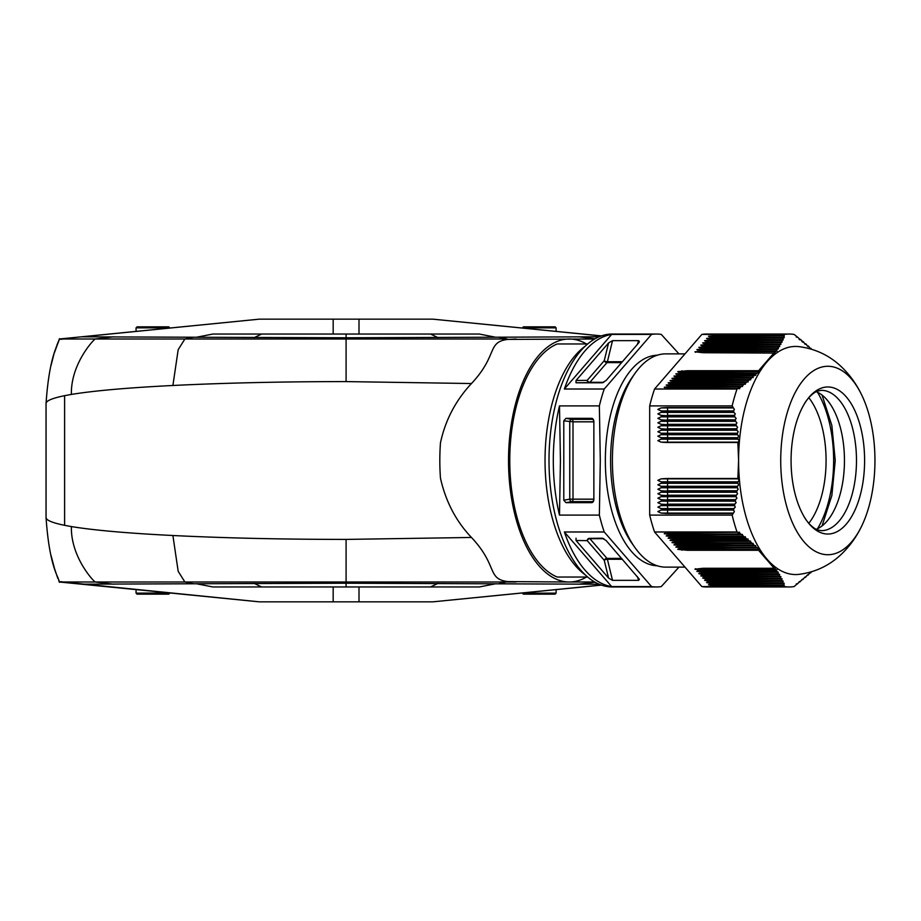 <?xml version="1.0" encoding="UTF-8"?>
<svg xmlns="http://www.w3.org/2000/svg" width="921" height="921" viewBox="0 0 921 921"><rect width="100%" height="100%" fill="white"/><g stroke="black" fill="none" stroke-linecap="round" stroke-linejoin="round"><path stroke-width="1.38" d="M587.69 343.959L557.205 343.959A119.028 59.508 -90 0 0 509.774 460.5A119.028 59.508 -90 0 0 557.205 577.041L587.69 577.041M585.157 346.227A121.503 60.751 90 0 0 545.036 460.5A121.503 60.751 90 0 0 585.157 574.773M599.168 336.775L498.434 337.201L507.287 338.997L346.089 338.997L346.089 381.593C282.977 381.616 225.254 382.917 172.895 385.485C128.065 387.729 94.23 390.7 71.389 394.418L64.608 395.673L64.608 525.327L71.389 526.582C94.23 530.3 128.065 533.271 172.895 535.515L178.179 571.308L184.891 582.003L346.089 582.003L346.089 539.407L471.46 537.461C498.146 565.793 486.702 578.952 507.805 581.6L569.282 582.003A121.503 60.751 -90 0 0 586.47 577.041L557.205 577.041M594.701 582.003L569.282 582.003A121.503 60.751 -90 0 1 508.53 460.5A121.503 60.751 -90 0 1 569.282 338.997A121.503 60.751 -90 0 1 586.47 343.959M346.089 582.003L516.071 582.003M54.42 352.731L59.439 338.997L259.296 319.161L81.854 336.821L346.089 337.788L346.089 334.035L213.004 334.035M346.089 338.997L59.428 338.997L259.296 319.161L359.006 319.161L359.006 334.035M64.62 395.673C52.29 398.194 46.096 400.796 46.05 403.467L46.05 517.533C47.811 543.436 51.461 562.8 57.021 575.66C61.903 586.55 56.48 580.38 62.939 582.003L259.296 601.839L81.854 584.179L346.089 583.212L346.089 586.965L213.004 586.965M64.62 525.327C52.29 522.806 46.096 520.204 46.05 517.533M172.895 535.515C225.254 538.083 282.977 539.384 346.089 539.407M193.744 583.799L184.891 582.003L62.939 582.003M113.605 584.213L95.324 582.003C93.954 581.842 70.629 557.078 71.389 526.582M169.786 593.159L168.796 594.149L137.056 594.149L136.066 593.159L169.786 592.951M136.066 593.159L136.066 589.613M555.121 594.149L523.381 594.149L522.391 593.159L556.111 593.159L555.121 594.149M556.111 589.613L556.111 593.159M503.775 594.69A2.475 2.475 0 0 1 503.05 594.874M601.321 585.065L432.87 601.839L601.448 585.111L432.87 601.839L259.296 601.839L59.439 582.003L58.725 580.644L59.439 582.003M188.356 594.667A2.475 2.475 0 0 0 189.127 594.874M54.42 568.269L57.827 578.423M71.389 394.418C70.629 363.922 93.954 339.158 95.324 338.997L113.605 336.787M479.173 334.035L430.521 334.035L437.959 337.616M346.089 334.035L430.521 334.035M498.434 337.201L346.089 337.788M471.46 537.461C456.033 521.263 445.706 501.519 440.468 478.206A121.503 60.751 90 0 1 440.468 442.794C445.292 420.287 455.619 400.543 471.46 383.539C498.1 355.287 486.737 342.002 507.805 339.4L594.701 338.997M471.46 383.539L346.089 381.593M599.157 584.225L346.089 583.212M479.173 586.965L346.089 586.965M578.572 584.213L595.081 582.222M556.111 327.841L555.121 326.851L523.381 326.851L522.391 327.841L556.111 327.841L556.111 331.387M601.321 335.935L432.87 319.161L601.448 335.889L432.87 319.161L359.006 319.161M168.796 326.851L137.056 326.851L136.066 327.841L169.786 327.841L168.796 326.851M136.066 331.387L136.066 327.841M56.354 346.71L54.466 352.524A2.475 2.475 90 0 0 54.408 352.674M188.391 326.31A2.475 2.475 0 0 1 189.127 326.126M578.572 336.787L595.081 338.778M507.805 339.4L516.071 338.997M678.973 567.129L661.266 586.585A126.465 63.227 -90 0 1 656.397 586.965L612.235 586.965A126.465 63.227 -90 0 1 549.008 460.5A126.465 63.227 -90 0 1 612.235 334.035L656.397 334.035A126.465 63.227 -90 0 1 661.266 334.415L678.973 353.871M789.182 586.965L706.718 586.965A126.465 63.227 -90 0 1 701.848 586.585L784.312 586.585A126.465 63.227 90 0 0 789.182 586.965A126.465 63.227 90 0 0 794.052 586.585L811.574 571.768M810.86 572.735L809.87 572.735M808.362 574.969L807.314 574.969M805.771 577.202L804.678 577.202M803.1 579.424L801.961 579.424M800.361 581.658L799.163 581.658M797.54 583.891L796.297 583.891M674.552 544.392L753.205 543.378M752.422 543.609L754.103 545.117L753.839 545.831L683.739 545.831L673.907 544.898M749.844 541.375L751.594 542.883L751.329 543.597L681.805 543.597L671.973 542.665L680.193 541.732L750.638 541.145M671.985 542.665L672.629 542.158M747.196 539.153L748.992 540.65L748.738 541.364L679.871 541.364L670.051 540.431L678.259 539.51L746.517 539.51L747.979 538.912M670.051 540.431L670.695 539.925M744.467 536.92L746.309 538.417L746.068 539.13L677.937 539.13L668.116 538.209L670.695 537.45L743.788 537.277L745.331 536.678M668.116 538.209L668.761 537.691M741.67 534.687L743.558 536.183L743.328 536.908L676.002 536.908L666.182 535.976L668.761 535.216L742.453 534.456M666.182 535.976L666.827 535.469M738.792 532.453L740.737 533.961L740.519 534.675L674.068 534.675L664.248 533.743L672.457 532.81L739.575 532.223M664.26 533.743L664.893 533.236M684.994 567.129L665.71 567.129A106.629 53.314 -90 0 1 634.937 547.558L632.071 543.505A101.667 50.828 -90 0 1 610.588 460.5A101.667 50.828 -90 0 1 632.071 377.495L634.937 373.442A106.629 53.314 -90 0 1 665.71 353.871L684.994 353.871M634.937 547.558A106.629 53.314 -90 0 1 612.396 460.5A106.629 53.314 -90 0 1 634.937 373.442M576.039 380.5L608.574 342.934L612.534 340.643L638.656 340.643L639.404 341.714L638.644 342.934L606.11 380.5L602.173 382.791L576.028 382.791L576.039 380.5L587.207 380.361A2.475 1.865 -139.1 0 0 589.901 382.296L606.951 362.621A2.475 1.243 90 0 0 607.4 361.723L622.366 361.723M589.302 382.629L589.279 382.629A2.475 2.084 89.3 0 1 587.207 380.361L604.245 360.687A2.475 1.865 -139.1 0 0 606.951 362.621L621.594 362.621M608.574 342.934L604.245 360.687A2.475 1.151 -166.3 0 0 607.4 361.723L612.534 340.643M564.366 389.019A126.465 63.227 -90 0 1 611.659 334.415L651.527 334.415L604.234 389.019L564.366 389.019L611.659 334.415M791.07 460.5A73.53 36.771 90 0 0 803.768 516.082A73.53 36.771 90 0 0 843.118 527.388A73.53 36.771 90 0 0 864.6 460.5A73.53 36.771 90 0 0 843.118 393.612A73.53 36.771 90 0 0 803.768 404.918A73.53 36.771 90 0 0 791.07 460.5M874.95 460.5A94.23 47.109 90 0 0 861.193 393.946A94.23 47.109 90 0 0 809.835 373.431A94.23 47.109 90 0 0 780.72 460.5A94.23 47.109 90 0 0 809.835 547.569A94.23 47.109 90 0 0 861.193 527.054A94.23 47.109 90 0 0 874.95 460.5M816.156 529.345A70.169 35.09 90 0 0 829.625 517.798A70.169 35.09 90 0 0 844.453 460.5A70.169 35.09 90 0 0 829.625 403.202A70.169 35.09 90 0 0 816.156 391.655M808.811 523.301A74.394 37.197 90 0 0 826.079 460.5A74.394 37.197 90 0 0 808.811 397.699M563.79 500.184L563.79 420.816L565.931 418.341L591.719 418.341L593.861 420.816L593.861 500.184L591.719 502.659L565.931 502.659L563.79 500.184L569.754 499.17L569.754 421.83A2.475 2.003 99.7 0 1 571.895 419.366L593.446 419.366M593.861 499.17L573.012 499.17A2.475 1.243 -90 0 1 571.895 501.634A2.475 2.003 80.3 0 1 569.754 499.17L573.012 499.17L573.012 421.83L593.861 421.83M560.44 460.5L559.496 515.104A126.465 63.227 -90 0 1 553.302 460.5A126.465 63.227 -90 0 1 559.496 405.896L560.44 460.5M559.496 405.896L599.364 405.896L600.296 460.5L599.364 515.104L559.496 515.104M622.366 559.277L607.4 559.277A2.475 1.151 -13.7 0 0 604.245 560.313L587.207 540.639A2.475 1.865 139.1 0 1 589.901 538.704L603.831 538.704M608.574 578.066L604.245 560.313A2.475 1.865 139.1 0 1 606.951 558.379L589.901 538.704A2.475 1.243 90 0 0 589.29 538.371L602.173 538.209L606.11 540.5L639.404 579.286L638.656 580.357L612.534 580.357L608.574 578.066L576.039 540.5L576.028 538.209M576.039 540.5L587.207 540.639A2.475 2.084 90.7 0 1 589.29 538.371L603.059 538.371M656.397 586.965A126.465 63.227 -90 0 1 651.527 586.585L611.659 586.585L564.366 531.981L604.234 531.981A126.465 63.227 -90 0 1 599.364 515.104M611.659 586.585A126.465 63.227 -90 0 1 564.366 531.981M651.527 586.585L604.234 531.981M599.364 405.896A126.465 63.227 -90 0 1 604.234 389.019M651.527 334.415A126.465 63.227 -90 0 1 656.397 334.035M657.859 511.581L661.082 510.073L666.873 509.716L733.312 509.716L734.371 511.581L732.149 515.104L649.685 515.104L649.685 405.896A126.465 63.227 -90 0 1 654.555 389.019L737.019 389.019A126.465 63.227 90 0 0 732.149 405.896L734.371 409.419L733.312 411.284L666.873 411.284L661.082 410.927L657.847 409.419M649.685 405.896L732.149 405.896M657.859 409.419L661.082 407.911L666.873 407.554L732.517 407.554M657.859 413.886L661.082 412.378L666.873 412.021L733.461 412.021L735.292 413.886L734.198 415.739L666.873 415.739L661.082 415.383L657.847 413.886M657.859 418.341L661.082 416.845L666.873 416.488L734.336 416.488L736.144 418.341L735.004 420.206L666.873 420.206L661.082 419.849L657.847 418.341M657.859 422.808L661.082 421.311L666.873 420.943L735.131 420.943L736.915 422.808L735.741 424.673L666.873 424.673L661.082 424.316L657.847 422.808M657.859 427.275L661.082 425.767L666.873 425.41L735.856 425.41L737.617 427.275L736.397 429.128L666.873 429.128L661.082 428.772L657.847 427.275M657.859 431.742L661.082 430.234L666.873 429.877L736.489 429.877L738.228 431.742L736.973 433.595L666.873 433.595L661.082 433.238L657.847 431.742M657.859 436.197L661.082 434.7L666.873 434.344L737.053 434.344L738.769 436.197L737.456 438.062L666.873 438.062L661.082 437.705L657.847 436.197M657.859 440.664L661.082 439.156L666.873 438.799L737.525 438.799L739.206 440.664L737.859 442.529L666.873 442.529L661.082 442.161L657.847 440.664M657.859 480.336L661.082 478.839L666.873 478.471L737.859 478.471L739.206 480.336L737.525 482.201L666.873 482.201L661.082 481.844L657.847 480.336M657.859 484.803L661.082 483.295L666.873 482.938L737.456 482.938L738.769 484.803L737.053 486.656L666.873 486.656L661.082 486.3L657.847 484.803M657.859 489.258L661.082 487.762L666.873 487.405L736.973 487.405L738.228 489.258L736.489 491.123L666.873 491.123L661.082 490.766L657.847 489.258M657.859 493.725L661.082 492.228L666.873 491.872L736.397 491.872L737.617 493.725L735.856 495.59L666.873 495.59L661.082 495.233L657.847 493.725M657.859 498.192L661.082 496.684L666.873 496.327L735.741 496.327L736.915 498.192L735.131 500.057L666.873 500.057L661.082 499.689L657.847 498.192M657.859 502.659L661.082 501.151L666.873 500.794L735.004 500.794L736.144 502.659L734.336 504.512L666.873 504.512L661.082 504.155L657.847 502.659M657.859 507.114L661.082 505.617L666.873 505.261L734.198 505.261L735.292 507.114L733.461 508.979L666.873 508.979L661.082 508.622L657.847 507.114M732.517 513.446L666.873 513.446L661.082 513.089L657.847 511.581M733.461 508.979L733.312 509.716M734.336 504.512L734.198 505.261M735.131 500.057L735.004 500.794M735.856 495.59L735.741 496.327M736.489 491.123L736.397 491.872M737.053 486.656L736.973 487.405M737.525 482.201L737.456 482.938M737.859 442.529L738.596 460.5L737.859 478.471M737.456 438.062L737.525 438.799M736.973 433.595L737.053 434.344M736.397 429.128L736.489 429.877M735.741 424.673L735.856 425.41M735.004 420.206L735.131 420.943M734.198 415.739L734.336 416.488M733.312 411.284L733.461 412.021M732.149 515.104A126.465 63.227 90 0 0 737.019 531.981L654.555 531.981A126.465 63.227 -90 0 1 649.685 515.104M701.848 334.415A126.465 63.227 -90 0 1 706.718 334.035L789.182 334.035A126.465 63.227 90 0 0 784.312 334.415L701.848 334.415L654.555 389.019M701.848 586.585L654.555 531.981M796.297 337.109L797.54 337.109L794.052 334.415A126.465 63.227 90 0 0 789.182 334.035M716.699 337.109L708.479 336.177L718.311 335.244L783.955 335.244L784.335 335.958L783.667 337.466L716.699 337.109M709.239 336.718L708.479 336.177M784.266 337.685L783.667 337.466M714.765 339.342L706.557 338.41L716.377 337.477L782.965 337.477L783.334 338.191L782.631 339.699L714.765 339.342M707.305 338.951L706.557 338.41M783.241 339.918L782.631 339.699M712.831 341.576L704.623 340.643L714.443 339.711L781.906 339.711L782.274 340.425L781.515 341.933L712.831 341.576M705.371 341.173L704.623 340.643M782.148 342.151L781.515 341.933M710.897 343.798L702.688 342.877L712.509 341.944L780.778 341.944L781.135 342.658L780.329 344.166L710.897 343.798M703.333 343.383L702.688 342.877M780.973 344.385L780.329 344.166M708.963 346.031L700.754 345.099L710.575 344.178L779.557 344.178L779.926 344.891L779.062 346.388L708.963 346.031M701.514 345.64L700.754 345.11M779.719 346.618L779.062 346.388M707.029 348.265L698.82 347.332L708.64 346.411L778.268 346.411L778.625 347.125L777.715 348.622L707.029 348.265M699.58 347.873L698.82 347.332M778.383 348.852L777.715 348.622M705.106 350.498L696.886 349.566L706.718 348.633L776.898 348.633L777.255 349.358L776.276 350.855L705.106 350.498M697.646 350.107L696.886 349.566M776.967 351.085L776.276 350.855M704.784 350.866L775.447 350.866L774.757 353.088L703.172 352.731L694.952 351.799L704.784 350.866L704.784 351.58L775.793 351.58M695.597 352.306L694.952 351.799M685.984 372.568L677.775 371.635L687.596 370.703L758.593 370.703L758.881 371.416L757.315 372.924L685.984 372.568M678.535 372.176L677.775 371.635M758.133 373.155L757.315 372.924M754.241 374.801L684.061 374.801L675.841 373.868L685.673 372.936L756.256 372.936L756.532 373.65L754.909 375.158L754.241 374.801L752.422 377.391L674.667 376.631M676.601 374.41L675.841 373.868M673.919 376.102L683.739 375.169L753.839 375.169M753.251 377.622L752.422 377.391M680.193 379.268L671.973 378.335L681.805 377.403L751.329 377.403L751.594 378.117L749.844 379.625L680.193 379.268M672.618 378.842L671.973 378.335M750.696 379.855L749.844 379.625M678.259 381.49L670.051 380.569L679.871 379.636L748.738 379.636L748.992 380.35L747.196 381.847L678.259 381.49M670.799 381.098L670.051 380.569M748.048 382.088L747.196 381.847M676.325 383.723L668.116 382.791L677.937 381.87L746.068 381.87L746.309 382.583L744.467 384.08L676.325 383.723M668.876 383.332L668.116 382.791M745.331 384.31L744.467 384.08M674.391 385.957L666.182 385.024L676.002 384.092L743.328 384.092L743.558 384.817L741.67 386.313L674.391 385.957M666.931 385.565L666.182 385.024M742.533 386.544L741.67 386.313M672.457 388.19L664.248 387.257L674.068 386.325L740.519 386.325L740.737 387.039L738.792 388.547L672.457 388.19M664.893 387.764L664.248 387.257M739.667 388.777L738.792 388.547M774.158 352.731L758.593 370.703M784.312 334.415L783.955 335.244M738.112 388.19L737.019 389.019M755.738 375.388L754.909 375.158M861.193 393.946C855.828 382.986 848.69 373.431 839.779 365.292C828.175 354.815 814.486 348.587 798.703 346.607A114.066 57.033 90 0 0 767.112 361.723A114.066 57.033 90 0 0 738.596 460.5A114.066 57.033 90 0 0 767.112 559.277A114.066 57.033 90 0 0 798.703 574.393C814.648 572.39 828.451 566.058 840.113 555.409C848.863 547.327 855.897 537.876 861.193 527.054M757.315 548.076L758.881 549.584L758.593 550.298L687.596 550.298L677.775 549.365L680.354 548.617L758.133 547.845M677.787 549.365L678.42 548.858M754.909 545.842L756.532 547.35L756.256 548.064L685.673 548.064L675.841 547.132L678.42 546.383L755.738 545.612M675.853 547.132L676.486 546.625M758.593 550.298L774.158 568.269L775.459 567.681M737.019 531.981L738.112 532.81M774.757 567.912L775.447 570.134L704.784 570.134L698.843 569.949L694.952 569.201L695.608 568.694M694.964 569.201L703.172 568.269L774.158 568.269M776.276 570.145L776.898 572.367L706.718 572.367L696.886 571.434L705.106 570.502L775.689 570.502L776.967 569.915M696.898 571.434L697.531 570.928M698.832 573.668L707.029 572.735L777.715 572.378L778.268 574.589L708.64 574.589L702.7 574.416L698.82 573.668L699.465 573.15M777.715 572.378L778.383 572.148M700.766 575.901L708.963 574.969L779.062 574.612L779.557 576.822L710.575 576.822L704.634 576.65L700.754 575.901L701.399 575.383M779.062 574.612L779.719 574.382M702.688 578.123L710.897 577.202L780.329 576.834L780.778 579.056L712.509 579.056L706.568 578.883L702.688 578.123L703.333 577.617M780.329 576.834L780.973 576.615M704.623 580.357L712.831 579.424L781.515 579.067L781.906 581.289L714.443 581.289L708.502 581.105L704.623 580.357L705.267 579.85M781.515 579.067L782.148 578.849M706.557 582.59L714.765 581.658L782.631 581.301L782.965 583.523L716.377 583.523L710.436 583.338L706.557 582.59L707.201 582.084M782.631 581.301L783.241 581.082M708.491 584.823L716.699 583.891L783.667 583.534L783.955 585.756L718.311 585.756L712.37 585.572L708.479 584.823L709.135 584.317M783.667 583.534L784.266 583.315M783.955 585.756L784.312 586.585M809.87 348.265L810.86 348.265L810.63 348.852M810.204 348.622L808.776 346.411L808.097 346.618M807.314 346.031L808.362 346.031M807.659 346.388L806.209 344.178L805.484 344.385M804.678 343.798L805.771 343.798M805.035 344.166L803.549 341.944L802.79 342.151M801.961 341.576L803.1 341.576M802.318 341.933L803.031 341.933L800.821 339.711L800.027 339.918M799.163 339.342L800.361 339.342M799.543 339.699L800.28 339.699L797.54 337.109M811.574 349.232L810.86 348.265M775.459 353.319L774.757 353.088M498.434 583.799L507.805 581.6M254.219 337.616L261.645 334.035M193.744 337.201L184.891 338.997L178.179 349.692L172.895 385.485M333.172 601.839L333.172 586.965M359.006 586.965L359.006 601.839M67.256 582.003L67.498 582.797M430.521 586.965L437.947 583.384M254.219 583.384L261.645 586.965M67.256 338.997L67.498 338.203M333.172 334.035L333.172 319.161M683.52 543.966A1.738 0.863 -90 0 1 683.739 545.117L683.739 545.831M754.103 545.117L683.739 545.117A36.322 27.25 -40.9 0 0 677.798 545.646M681.586 541.732A1.738 0.863 -90 0 1 681.805 542.883L681.805 543.597M751.594 542.883L681.805 542.883A36.322 27.25 -40.9 0 0 675.864 543.425M679.652 539.51A1.738 0.863 -90 0 1 679.871 540.65L748.992 540.65M673.93 541.191A36.322 27.25 -40.9 0 1 679.871 540.65L679.871 541.364M677.718 537.277A1.738 0.863 -90 0 1 677.937 538.417L677.937 539.13M746.309 538.417L677.937 538.417A36.322 27.25 -40.9 0 0 671.996 538.958M675.784 535.043A1.738 0.863 -90 0 1 676.002 536.183L743.558 536.183M670.062 536.724A36.322 27.25 -40.9 0 1 676.002 536.183L676.002 536.908M673.861 532.81A1.738 0.863 -90 0 1 674.068 533.961L740.737 533.961M668.128 534.491A36.322 27.25 -40.9 0 1 674.068 533.961L674.068 534.675M638.656 340.643L637.367 344.408M603.831 382.296L589.901 382.296A2.475 1.243 -90 0 1 589.29 382.629L576.028 382.791M603.059 382.629L589.29 382.629M803.768 516.082C805.415 519.363 810.837 527.157 817.434 529.909L821.394 530.669A70.169 35.09 90 0 0 856.484 460.5A70.169 35.09 90 0 0 821.394 390.331L817.434 391.091C810.837 393.843 805.415 401.637 803.768 404.918M817.468 528.781A88.255 44.127 90 0 0 833.632 460.5A88.255 44.127 90 0 0 817.468 392.219M563.79 420.816L573.012 421.83A2.475 1.243 90 0 0 571.895 419.366L565.931 418.341M591.719 502.659L592.583 502.44M593.446 501.634L571.895 501.634L565.931 502.659M591.719 418.341L592.583 418.56M621.594 558.379L606.951 558.379A2.475 1.243 90 0 1 607.4 559.277L612.534 580.357M637.367 576.592L638.656 580.357M657.26 565.782A105.282 52.647 -90 0 1 605.35 460.5A105.282 52.647 -90 0 1 657.26 355.218M666.873 407.554L667.184 407.911A1.738 0.863 -90 0 1 667.61 409.419A1.738 0.863 -90 0 1 667.184 410.927L666.873 411.284M733.841 410.927L661.082 410.927M733.197 407.911L661.082 407.911M661.082 415.383L666.873 415.739M666.873 412.021L667.184 412.378A1.738 0.863 -90 0 1 667.61 413.886A1.738 0.863 -90 0 1 667.184 415.383L734.739 415.383M734.141 412.378L661.082 412.378M661.082 419.849L666.873 420.206M666.873 416.488L667.184 416.845A1.738 0.863 -90 0 1 667.61 418.341A1.738 0.863 -90 0 1 667.184 419.849L735.557 419.849M735.016 416.845L661.082 416.845M661.082 424.316L666.873 424.673M666.873 420.943L667.184 421.311A1.738 0.863 -90 0 1 667.61 422.808A1.738 0.863 -90 0 1 667.184 424.316L736.293 424.316M735.81 421.311L661.082 421.311M661.082 428.772L666.873 429.128M666.873 425.41L667.184 425.767A1.738 0.863 -90 0 1 667.61 427.275A1.738 0.863 -90 0 1 667.184 428.772L736.961 428.772M736.524 425.767L661.082 425.767M666.873 429.877L667.184 430.234A1.738 0.863 -90 0 1 667.61 431.742A1.738 0.863 -90 0 1 667.184 433.238L666.873 433.595M737.548 433.238L661.082 433.238M737.168 430.234L661.082 430.234M666.873 434.344L667.184 434.7A1.738 0.863 -90 0 1 667.61 436.197A1.738 0.863 -90 0 1 667.184 437.705L666.873 438.062M738.043 437.705L661.082 437.705M661.082 434.7L737.721 434.7M666.873 438.799L667.184 439.156A1.738 0.863 -90 0 1 667.61 440.664A1.738 0.863 -90 0 1 667.184 442.161L666.873 442.529M738.458 442.161L661.082 442.161M661.082 439.156L738.193 439.156M666.873 478.471L667.184 478.839A1.738 0.863 -90 0 1 667.61 480.336A1.738 0.863 -90 0 1 667.184 481.844L666.873 482.201M738.193 481.844L661.082 481.844M661.082 478.839L738.458 478.839M666.873 482.938L667.184 483.295A1.738 0.863 -90 0 1 667.61 484.803A1.738 0.863 -90 0 1 667.184 486.3L666.873 486.656M737.721 486.3L661.082 486.3M661.082 483.295L738.043 483.295M661.082 490.766L666.873 491.123M666.873 487.405L667.184 487.762A1.738 0.863 -90 0 1 667.61 489.258A1.738 0.863 -90 0 1 667.184 490.766L737.168 490.766M737.548 487.762L661.082 487.762M661.082 495.233L666.873 495.59M666.873 491.872L667.184 492.228A1.738 0.863 -90 0 1 667.61 493.725A1.738 0.863 -90 0 1 667.184 495.233L736.524 495.233M736.961 492.228L661.082 492.228M661.082 499.689L666.873 500.057M666.873 496.327L667.184 496.684A1.738 0.863 -90 0 1 667.61 498.192A1.738 0.863 -90 0 1 667.184 499.689L735.81 499.689M736.293 496.684L661.082 496.684M661.082 504.155L666.873 504.512M666.873 500.794L667.184 501.151A1.738 0.863 -90 0 1 667.61 502.659A1.738 0.863 -90 0 1 667.184 504.155L735.016 504.155M735.557 501.151L661.082 501.151M666.873 505.261L667.184 505.617A1.738 0.863 -90 0 1 667.61 507.114A1.738 0.863 -90 0 1 667.184 508.622L666.873 508.979M734.141 508.622L661.082 508.622M734.739 505.617L661.082 505.617M666.873 509.716L667.184 510.073A1.738 0.863 -90 0 1 667.61 511.581A1.738 0.863 -90 0 1 667.184 513.089L666.873 513.446M733.197 513.089L661.082 513.089M733.841 510.073L661.082 510.073M712.37 335.428A36.322 27.25 -139.1 0 0 718.311 335.958A1.738 0.863 -90 0 1 718.092 337.109M718.311 335.244L718.311 335.958L784.335 335.958M710.436 337.662A36.322 27.25 -139.1 0 0 716.377 338.191A1.738 0.863 -90 0 1 716.158 339.342M716.377 337.477L716.377 338.191L783.334 338.191M708.502 339.895A36.322 27.25 -139.1 0 0 714.443 340.425A1.738 0.863 -90 0 1 714.224 341.576M714.443 339.711L714.443 340.425L782.274 340.425M706.568 342.117A36.322 27.25 -139.1 0 0 712.509 342.658A1.738 0.863 -90 0 1 712.301 343.798M712.509 341.944L712.509 342.658L781.135 342.658M704.634 344.35A36.322 27.25 -139.1 0 0 710.575 344.891A1.738 0.863 -90 0 1 710.367 346.031M710.575 344.178L710.575 344.891L779.926 344.891M702.7 346.584A36.322 27.25 -139.1 0 0 708.64 347.125A1.738 0.863 -90 0 1 708.433 348.265M708.64 346.411L708.64 347.125L778.625 347.125M700.766 348.817A36.322 27.25 -139.1 0 0 706.718 349.358A1.738 0.863 -90 0 1 706.499 350.498M706.718 348.633L706.718 349.358L777.255 349.358M698.843 351.051A36.322 27.25 -139.1 0 0 704.784 351.58A1.738 0.863 -90 0 1 704.565 352.731M681.655 370.887A36.322 27.25 -139.1 0 0 687.596 371.416A1.738 0.863 -90 0 1 687.388 372.568M687.596 370.703L687.596 371.416L758.881 371.416M679.721 373.12A36.322 27.25 -139.1 0 0 685.673 373.65A1.738 0.863 -90 0 1 685.454 374.801M685.673 372.936L685.673 373.65L756.532 373.65M677.798 375.354A36.322 27.25 -139.1 0 0 683.739 375.883A1.738 0.863 -90 0 1 683.52 377.034M683.739 375.169L683.739 375.883L754.103 375.883M675.864 377.575A36.322 27.25 -139.1 0 0 681.805 378.117A1.738 0.863 -90 0 1 681.586 379.268M681.805 377.403L681.805 378.117L751.594 378.117M673.93 379.809A36.322 27.25 -139.1 0 0 679.871 380.35A1.738 0.863 -90 0 1 679.652 381.49M679.871 379.636L679.871 380.35L748.992 380.35M671.996 382.042A36.322 27.25 -139.1 0 0 677.937 382.583A1.738 0.863 -90 0 1 677.718 383.723M677.937 381.87L677.937 382.583L746.309 382.583M670.062 384.276A36.322 27.25 -139.1 0 0 676.002 384.817A1.738 0.863 -90 0 1 675.784 385.957M676.002 384.092L676.002 384.817L743.558 384.817M668.128 386.509A36.322 27.25 -139.1 0 0 674.068 387.039A1.738 0.863 -90 0 1 673.861 388.19M674.068 386.325L674.068 387.039L740.737 387.039M687.388 548.432A1.738 0.863 -90 0 1 687.596 549.584L687.596 550.298M758.881 549.584L687.596 549.584A36.322 27.25 -40.9 0 0 681.655 550.113M685.454 546.199A1.738 0.863 -90 0 1 685.673 547.35L756.532 547.35M679.721 547.88A36.322 27.25 -40.9 0 1 685.673 547.35L685.673 548.064M704.565 568.269A1.738 0.863 -90 0 1 704.784 569.42L704.784 570.134M775.793 569.42L704.784 569.42A36.322 27.25 -40.9 0 0 698.843 569.949M706.499 570.502A1.738 0.863 -90 0 1 706.718 571.642L777.255 571.642M706.718 572.367L706.718 571.642A36.322 27.25 -40.9 0 0 700.766 572.183M708.433 572.735A1.738 0.863 -90 0 1 708.64 573.875L708.64 574.589M778.625 573.875L708.64 573.875A36.322 27.25 -40.9 0 0 702.7 574.416M710.367 574.969A1.738 0.863 -90 0 1 710.575 576.109L710.575 576.822M779.926 576.109L710.575 576.109A36.322 27.25 -40.9 0 0 704.634 576.65M712.301 577.202A1.738 0.863 -90 0 1 712.509 578.342L712.509 579.056M781.135 578.342L712.509 578.342A36.322 27.25 -40.9 0 0 706.568 578.883M714.224 579.424A1.738 0.863 -90 0 1 714.443 580.575L714.443 581.289M782.274 580.575L714.443 580.575A36.322 27.25 -40.9 0 0 708.502 581.105M716.158 581.658A1.738 0.863 -90 0 1 716.377 582.809L716.377 583.523M783.334 582.809L716.377 582.809A36.322 27.25 -40.9 0 0 710.436 583.338M718.092 583.891A1.738 0.863 -90 0 1 718.311 585.042A36.322 27.25 -40.9 0 0 712.37 585.572M718.311 585.756L718.311 585.042L784.335 585.042M51.069 555.593L54.65 569.063M51.069 365.407L54.27 352.731M46.05 403.467C47.811 377.564 51.461 358.2 57.021 345.34C61.914 334.45 56.48 340.62 62.939 338.997M212.866 334.035L196.622 337.224M479.311 334.035L495.556 337.224M212.866 586.965L196.622 583.776M479.311 586.965L495.556 583.776M54.281 352.708L54.65 351.937M56.895 345.122L59.439 338.997M822.062 395.074L831.859 425.514L835.232 460.5L831.859 495.486L822.062 525.926"/></g></svg>
